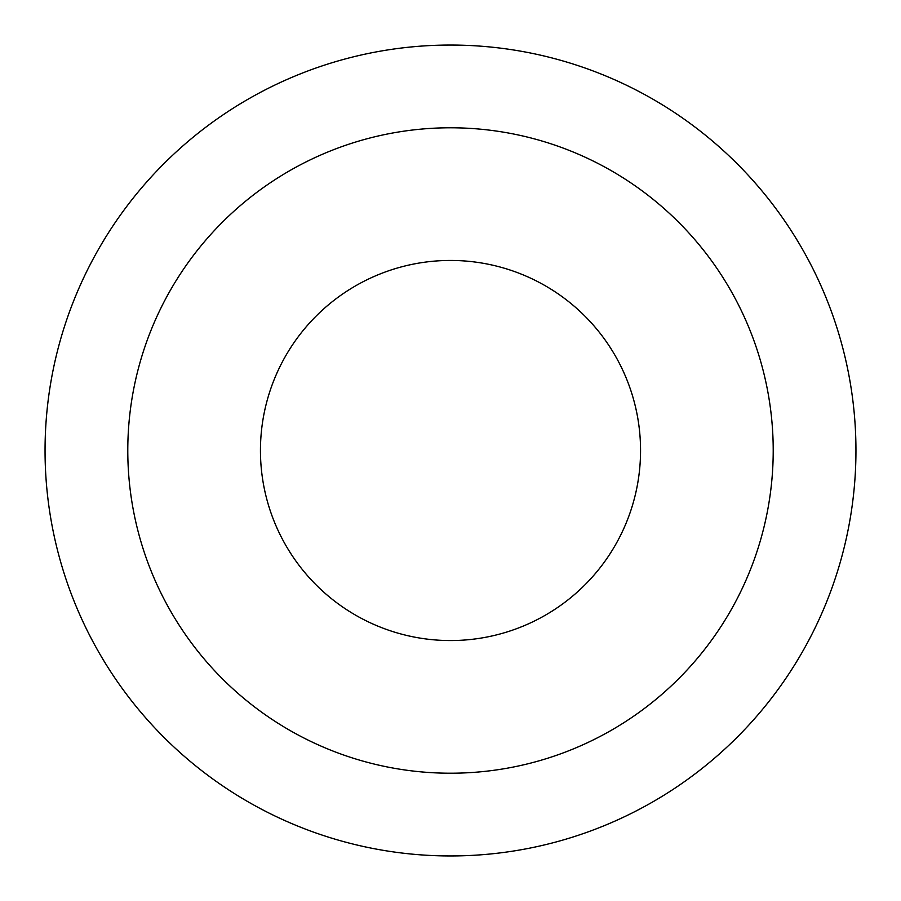 <?xml version="1.0" encoding="UTF-8"?>
<svg xmlns="http://www.w3.org/2000/svg" width="901" height="901" viewBox="0 0 901 901"><rect width="100%" height="100%" fill="white"/><g stroke="black" fill="none" stroke-linecap="round" stroke-linejoin="round"><path stroke-width="1.35" d="M260.445 450.5A190.055 190.055 0 0 0 450.5 640.555A190.055 190.055 0 0 0 640.555 450.5A190.055 190.055 0 0 0 450.5 260.445A190.055 190.055 0 0 0 260.445 450.5M773.216 450.5A322.716 322.716 0 0 1 289.142 729.979A322.716 322.716 0 0 1 289.142 171.021A322.716 322.716 0 0 1 773.216 450.5M855.95 450.5A405.45 405.45 0 0 1 247.775 801.631A405.45 405.45 0 0 1 247.775 99.369A405.45 405.45 0 0 1 855.95 450.5"/></g></svg>
